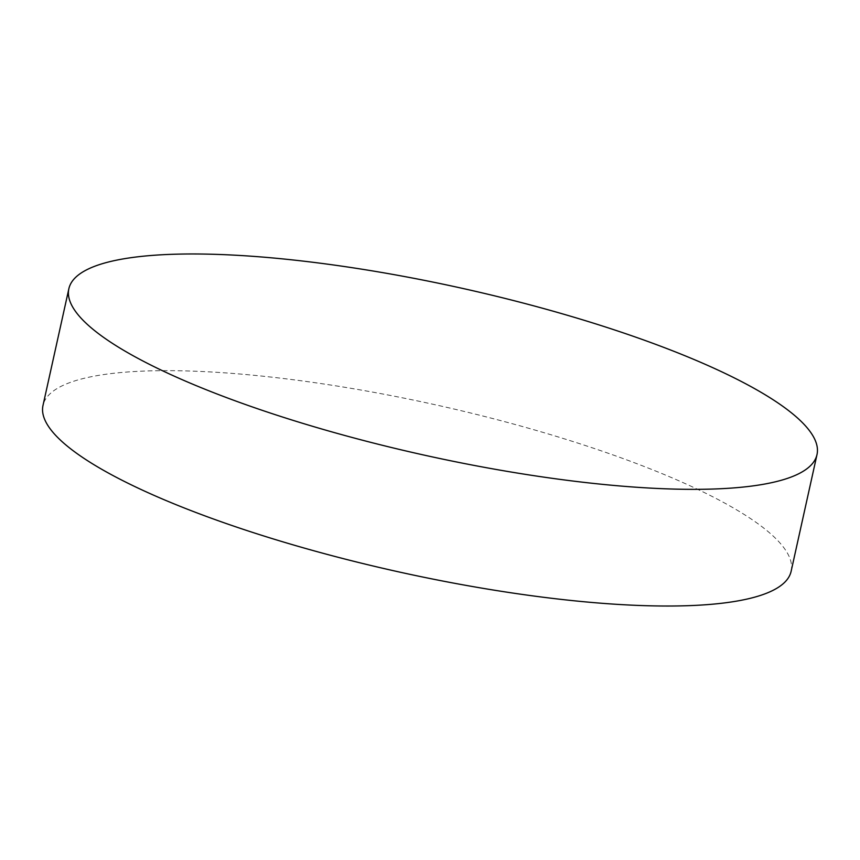 <?xml version="1.0" encoding="UTF-8"?>
<svg xmlns="http://www.w3.org/2000/svg" width="860" height="860" viewBox="0 0 860 860"><rect width="100%" height="100%" fill="white"/><g stroke="black" fill="none" stroke-linecap="round" stroke-linejoin="round"><path stroke-width="0.64" stroke-dasharray="4.3 3.22" d="M791.135 571.266A383.151 85.538 12.5 0 0 674.552 478.902A383.151 85.538 12.5 0 0 277.576 377.819A383.151 85.538 12.5 0 0 43 405.415"/><path stroke-width="1.29" d="M185.448 381.098A383.151 85.538 12.5 0 0 582.424 482.18A383.151 85.538 12.5 0 0 817 454.585A383.151 85.538 12.5 0 0 700.427 362.221A383.151 85.538 12.5 0 0 303.44 261.139A383.151 85.538 12.5 0 0 68.864 288.734A383.151 85.538 12.5 0 0 185.448 381.098M68.864 288.734L43 405.415A383.151 85.538 12.5 0 0 159.573 497.779A383.151 85.538 12.5 0 0 556.56 598.861A383.151 85.538 12.5 0 0 791.135 571.266L817 454.585"/></g></svg>
